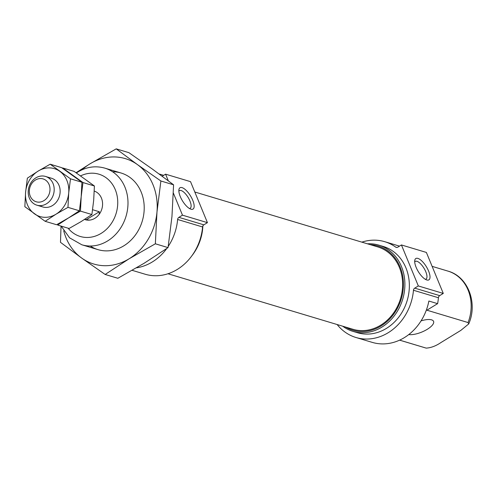 <?xml version="1.0" encoding="UTF-8"?>
<svg xmlns="http://www.w3.org/2000/svg" width="497" height="497" viewBox="0 0 497 497"><rect width="100%" height="100%" fill="white"/><g stroke="black" fill="none" stroke-linecap="round" stroke-linejoin="round"><path stroke-width="0.75" d="M361.853 242.138A50.011 42.686 106.7 0 1 384.728 241.691A50.011 42.686 106.7 0 1 395.687 247.108A2.504 2.137 106.7 0 0 396.233 247.376A2.504 2.137 106.7 0 0 397.842 247.139L401.427 244.953L418.325 285.943L414.74 288.136A2.504 2.137 106.7 0 0 413.473 290.26A50.011 42.686 106.7 0 1 355.976 337.5L372.197 342.365A50.011 42.686 106.7 0 0 428.868 301.033L437.602 303.655L426.898 310.196L468.075 322.559L468.696 323.945L460.787 330.424L441.025 342.495C435.956 345.949 431.029 347.819 426.246 348.111A40.009 34.15 106.7 0 1 424.991 347.763L399.607 340.147M399.644 340.128L425.699 347.968M408.789 334.549A15.003 5.392 157.6 0 0 427.196 329.343A15.003 5.392 157.6 0 0 433.583 321.379A15.003 5.392 157.6 0 0 421.052 320.882M401.427 244.953L426.383 252.439L443.281 293.435L439.696 295.622A2.504 2.137 106.7 0 0 438.429 297.746A50.011 42.686 106.7 0 1 437.602 303.655M355.976 337.5A50.011 42.686 106.7 0 1 337.128 324.529M367.407 243.803A45.01 38.418 106.7 0 1 378.826 245.145L383.293 246.481A45.01 38.418 106.7 0 1 407.149 300.642A45.01 38.418 106.7 0 1 357.411 332.704L352.951 331.369A45.01 38.418 106.7 0 1 342.681 326.194M378.826 245.145A45.01 38.418 106.7 0 1 402.688 299.3A45.01 38.418 106.7 0 1 352.951 331.369M370.333 244.686A43.953 37.517 106.7 0 1 401.29 298.883A43.953 37.517 106.7 0 1 345.608 327.076M194.799 192.004L377.726 246.903A43.009 36.71 106.7 0 1 400.526 298.647A43.009 36.71 106.7 0 1 353 329.294L167.961 273.76M202.882 225.911A45.01 38.418 106.7 0 1 191.823 255.849M168.241 246.382A50.011 42.686 106.7 0 0 177.622 219.475L202.583 226.967A2.504 2.137 106.7 0 1 203.851 224.843L207.435 222.65L190.537 181.66L165.576 174.167L168.315 180.809M202.583 226.967A50.011 42.686 106.7 0 1 145.087 274.207L132.165 270.331M166.768 248.494A50.011 42.686 106.7 0 1 136.495 267.827M177.622 219.475A2.504 2.137 106.7 0 1 178.889 217.351L203.851 224.843M173.36 193.053L182.474 215.164L178.889 217.351M162.196 176.236L165.576 174.167M414.715 261.975A10.338 3.901 -121.4 0 1 415.256 261.416A10.338 3.901 -121.4 0 1 416.964 261.316A10.338 3.901 -121.4 0 1 424.972 269.989A10.338 3.901 -121.4 0 1 426.035 279.059A10.338 3.901 -121.4 0 1 425.289 279.283M417.909 258.403A12.506 4.715 -121.4 0 1 428.644 271.176A12.506 4.715 -121.4 0 1 426.668 279.935A12.506 4.715 -121.4 0 1 418.331 271.654A12.506 4.715 -121.4 0 1 414.759 260.453A12.506 4.715 -121.4 0 1 417.909 258.403M418.325 285.943L443.281 293.435M182.474 215.164L207.435 222.65M182.057 187.624A12.506 4.715 -121.4 0 1 192.793 200.397A12.506 4.715 -121.4 0 1 190.817 209.156A12.506 4.715 -121.4 0 1 182.48 200.869A12.506 4.715 -121.4 0 1 178.914 189.668A12.506 4.715 -121.4 0 1 182.057 187.624M178.864 191.196A10.338 3.901 -121.4 0 1 179.405 190.637A10.338 3.901 -121.4 0 1 181.119 190.537A10.338 3.901 -121.4 0 1 189.121 199.21A10.338 3.901 -121.4 0 1 190.183 208.28A10.338 3.901 -121.4 0 1 189.438 208.504M94.256 191.078A15.003 12.804 106.7 0 1 101.779 209.231A15.003 12.804 106.7 0 1 85.267 219.705L84.509 219.475M35.859 177.864A15.003 12.804 106.7 0 1 45.507 176.441A15.003 12.804 106.7 0 1 53.459 194.495A15.003 12.804 106.7 0 1 36.884 205.18A15.003 12.804 106.7 0 1 28.205 192.73A15.003 12.804 106.7 0 1 35.859 177.864M92.61 209.722L99.332 211.741L86.223 219.749L89.733 220.096M99.207 214.306L99.332 211.741M84.763 219.314L86.223 219.749M35.417 180.051A11.934 10.188 106.7 0 1 49.955 190.513A11.934 10.188 106.7 0 1 33.616 200.49A11.934 10.188 106.7 0 1 35.417 180.051M67.971 207.361L68.71 192.929A25.005 21.346 -73.3 0 0 59.82 171.353A25.005 21.346 -73.3 0 0 38.257 171.024A25.005 21.346 -73.3 0 0 25.589 192.264A25.005 21.346 -73.3 0 0 34.486 213.84A25.005 21.346 -73.3 0 0 56.043 214.176L67.971 207.361L79.414 210.796L68.524 217.922L56.596 224.737L45.152 221.302L56.043 214.176A25.005 21.346 -73.3 0 0 68.71 192.929L70.487 178.814L50.185 164.209L38.257 171.024L27.366 178.15L25.589 192.264L24.85 206.696L45.152 221.302M50.185 164.209L61.628 167.644L81.93 182.244L81.191 196.675L79.414 210.796M70.487 178.814L81.93 182.244M39.99 205.646A15.003 12.804 -73.3 0 0 59.416 196.278A15.003 12.804 -73.3 0 0 48.358 177.764M80.452 211.107L91.895 214.536L81.005 221.662L69.077 228.483L57.633 225.048L68.524 217.922L80.452 211.107L81.191 196.675L82.968 182.554L62.665 167.955L62.342 168.129M62.665 167.955L74.109 171.384L94.411 185.99L93.672 200.421L91.895 214.536M82.968 182.554L94.411 185.99M76.053 172.72L89.982 163.855L116.217 148.864L128.916 152.672L152.386 169.079L173.583 184.803L171.956 216.549L168.048 247.605L144.087 263.286L117.845 278.277L105.147 274.468L129.108 258.788L155.35 243.797L156.977 212.051L160.885 180.995L137.414 164.588A55.012 46.96 106.7 0 1 156.977 212.051A55.012 46.96 106.7 0 1 129.108 258.788A55.012 46.96 106.7 0 1 81.676 258.061L105.147 274.468M168.048 247.605L155.35 243.797M173.583 184.803L160.885 180.995M61.044 226.073L60.485 242.337L81.676 258.061A55.012 46.96 106.7 0 1 63.722 230.844M82.048 169.794A55.012 46.96 106.7 0 1 89.982 163.855A55.012 46.96 106.7 0 1 137.414 164.588L116.217 148.864M112.577 171.763A40.009 34.15 106.7 0 1 142.254 221.14A40.009 34.15 106.7 0 1 90.292 246.015M432.123 266.361L447.99 271.12A40.009 34.15 106.7 0 1 468.075 322.559M413.473 290.26L438.429 297.746M395.687 247.108L396.842 247.45M414.74 288.136L439.696 295.622M80.601 175.876A32.51 27.745 106.7 0 1 114.937 188.854A32.51 27.745 106.7 0 1 104.954 230.633A32.51 27.745 106.7 0 1 68.101 228.185M121.044 172.999L104.824 168.135A40.009 34.15 106.7 0 1 126.033 216.27A40.009 34.15 106.7 0 1 81.825 244.779L69.599 237.839L61.168 226.11M399.501 246.127L384.728 241.691M163.65 175.348L159.152 173.993M447.99 271.12C468.118 276.556 477.977 303.238 468.696 323.945M104.824 168.135C95.53 165.538 86.54 166.83 77.849 172.005L76.383 172.95M98.046 249.643L81.825 244.779M51.464 178.23L45.507 176.441M42.841 206.969L36.884 205.18"/></g></svg>
